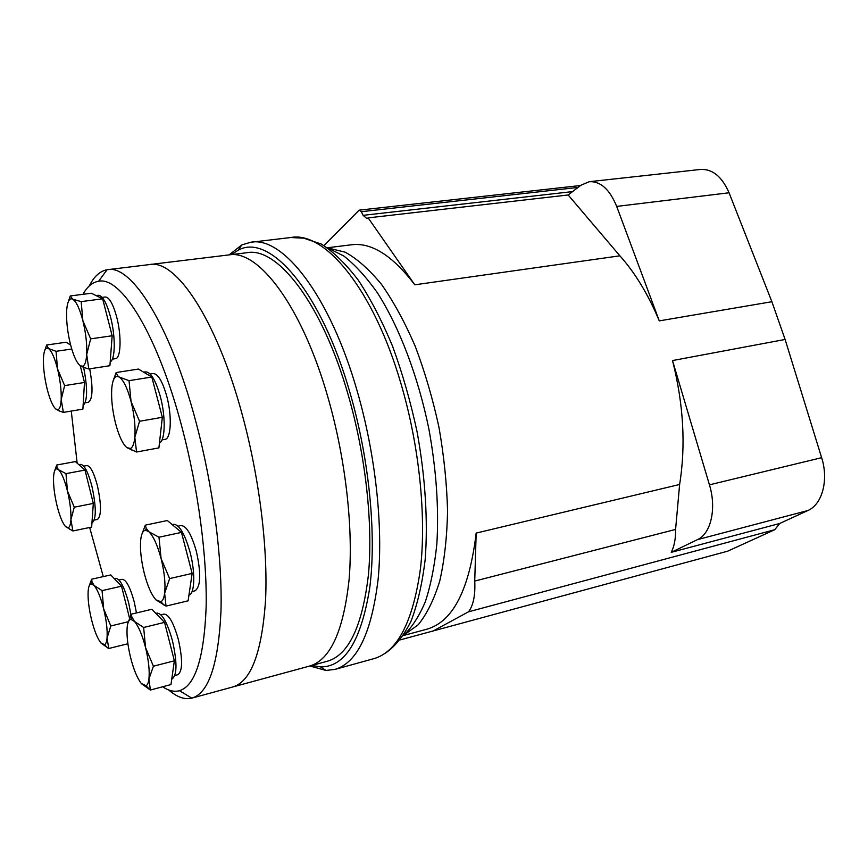 <?xml version="1.0" encoding="UTF-8"?>
<svg xmlns="http://www.w3.org/2000/svg" width="868" height="868" viewBox="0 0 868 868"><rect width="100%" height="100%" fill="white"/><g stroke="black" fill="none" stroke-linecap="round" stroke-linejoin="round"><path stroke-width="1.3" d="M121.52 586.193L102.066 590.631L94.08 585.477L92.008 581.755L91.672 579.195L110.778 574.931L121.52 586.193L129.538 618.19M56.702 465.02L75.375 461.592L84.999 470.076L93.321 503.407L91.65 527.082L72.901 530.956L70.905 519.715L74.268 507.194L67.422 490.897L65.99 473.635L58.623 469.783L57.125 467.722L56.702 465.02L54.662 470.803M80.257 365.743L84.478 382.473L82.894 409.132L63.375 412.387L61.194 399.573L64.623 385.609L57.516 368.846L56.062 351.312L48.51 348.535L46.633 345.019L44.93 350.01M70.297 295.945L91.324 293.232L102.63 298.809L112.156 335.764L109.91 365.71L88.807 368.954L86.692 354.502L90.663 338.856L82.851 320.618L81.18 301.619L72.652 299.145L70.297 295.945L68.366 301.565M116.128 372.546L138.403 369.063L151.802 377.027L162.338 417.302L158.909 447.888L136.547 452.011L134.822 437.374L139.542 421.273L131.035 401.45L129.039 380.672L119.296 377.059L117.549 375.649L116.128 372.546L113.209 380.64M145.336 525.14L167.34 520.529L181.455 532.399L192.143 573.423L188.117 600.819L166.027 606.092L164.638 593.224L169.618 578.598L161.09 558.558L158.985 537.216L148.905 531.769L146.236 528.33L145.336 525.14L141.614 534.959M131.35 614.153L151.867 609.271L164.562 622.378L174.359 660.808L170.974 684.559L150.381 690.038L148.927 679.004L153.408 666.212L145.542 647.539L143.643 627.477L134.486 621.445L131.806 616.736L131.35 614.153L127.889 623.126M82.981 294.306C87.256 286.581 92.464 282.23 98.616 281.265C121.086 276.035 157.878 334.896 182.215 428.195C198.284 489.085 207.246 557.592 206.128 607.459C204.067 658.02 195.213 685.763 179.546 690.689C174.262 692.111 168.631 690.809 162.663 686.772M103.281 576.602L89.664 527.494M77.154 463.154L71.274 411.074M160.938 614.826L163.976 614.088C168.826 614.316 173.622 622.801 178.363 639.553C182.779 659.43 182.627 671.138 177.918 674.686L174.859 675.488M178.048 526.171L180.945 525.563C186.294 525.661 191.416 534.2 196.32 551.18C201.246 573.444 200.801 586.67 195.007 590.826L192.067 591.52M150.131 373.989L153.028 373.522C157.878 373.609 162.457 381.193 166.764 396.253C172.179 416.076 171.094 438.915 164.985 439.371L162.001 439.913M102.185 297.399L105.256 296.997C109.205 297.138 113.003 303.746 116.638 316.831C121.726 335.721 120.956 358.484 115.477 358.658L112.33 359.135M89.708 368.824C93.147 388.007 92.724 399.15 88.438 402.242L85.238 402.763M83.708 466.149L86.843 465.563C90.315 465.791 93.831 472.474 97.39 485.613C101.48 504.709 101.502 515.983 97.455 519.433L94.297 520.084M119.003 580.008L122.117 579.303C126.12 579.564 130.167 587.137 134.269 602.023L136.45 612.938M89.274 285.963C94.026 276.469 99.961 271.066 107.068 269.753L107.328 269.72C131.296 263.948 170.453 325.033 196.168 422.868C213.17 486.742 222.458 558.732 220.982 611.018C218.465 663.977 208.808 693 192.002 698.078L191.752 698.143C184.569 699.825 176.898 697.102 168.739 689.973M242.248 414.654C259.358 477.454 268.06 548.37 265.554 600.103C261.93 652.552 251.026 681.499 232.852 686.957C251.026 681.499 261.93 652.552 265.554 600.103C268.06 548.37 259.358 477.454 242.248 414.654C216.371 318.502 175.347 258.642 149.361 264.599C175.347 258.642 216.371 318.502 242.248 414.654M155.86 613.394L157.01 613.112C162.197 613.361 167.35 622.584 172.472 640.779C177.267 662.382 177.148 675.087 172.114 678.906L171.766 678.993M114.305 578.63L115.65 578.327C119.925 578.63 124.287 586.855 128.714 603.021L131.48 617.756M78.901 464.705L80.561 464.391C84.272 464.651 88.059 471.91 91.9 486.167C96.337 506.912 96.402 519.151 92.084 522.872L91.943 522.905M46.633 345.019L66.087 342.22L70.644 345.095M83.621 367.392C87.733 388.452 87.559 401.157 83.111 405.497M96.044 295.554L98.258 295.272C102.467 295.424 106.547 302.606 110.486 316.809C115.661 336.166 115.39 359.732 110.203 361.913M143.643 372.177L145.585 371.873C150.761 371.971 155.687 380.206 160.341 396.557C165.875 416.966 165.289 440.694 159.452 443.06M172.157 524.576L173.513 524.294C179.231 524.424 184.732 533.701 190.038 552.135C195.484 572.392 194.812 593.907 188.953 595.122M141.625 683.821L150.381 690.038M174.359 660.808L153.408 666.212M164.562 622.378L143.643 627.477M141.267 683.409C137.252 678.244 133.683 669.619 130.58 657.532C127.65 645.358 126.511 635.192 127.184 627.021C127.715 622.161 128.974 619.622 130.949 619.405L134.486 621.445C138.544 626.229 142.233 634.92 145.542 647.539C148.634 660.331 149.763 670.823 148.927 679.004C148.439 682.769 147.484 685.015 146.052 685.742L141.267 683.409M156.023 599.918C151.564 595.025 147.647 586.15 144.272 573.303C141.093 560.316 139.911 549.151 140.714 539.798C141.408 533.657 143.036 530.467 145.596 530.229L148.905 531.769C153.419 536.185 157.477 545.115 161.09 558.558C164.453 572.262 165.636 583.817 164.638 593.224C163.998 597.987 162.75 600.819 160.895 601.719L156.023 599.918L166.027 606.092M192.143 573.423L169.618 578.598M181.455 532.399L158.985 537.216M126.858 447.628C122.638 443.96 118.862 435.834 115.531 423.259C112.384 410.455 111.126 398.9 111.755 388.593C112.428 380.672 114.272 376.593 117.267 376.376L119.296 377.059C123.571 380.184 127.487 388.321 131.035 401.45C134.366 414.958 135.625 426.926 134.822 437.374C134.16 443.754 132.706 447.443 130.439 448.463L126.858 447.628L136.547 452.011M162.338 417.302L139.542 421.273M151.802 377.027L129.039 380.672M80.312 365.786C76.742 362.998 73.444 355.826 70.438 344.26C67.563 332.455 66.293 321.54 66.619 311.493C67.064 303.225 68.67 298.983 71.426 298.787L72.652 299.145C76.254 301.435 79.661 308.596 82.851 320.618C85.867 333.019 87.147 344.314 86.692 354.502C86.225 361.381 84.923 365.298 82.764 366.231L80.312 365.786L83.795 367.457L88.807 368.954M112.156 335.764L90.663 338.856M102.63 298.809L81.18 301.619M55.845 409.045C52.731 406.181 49.812 399.41 47.078 388.723C44.474 377.819 43.259 367.891 43.433 358.918C43.715 351.865 44.962 348.242 47.187 348.057L48.51 348.535C51.635 350.987 54.641 357.757 57.516 368.846C60.25 380.26 61.476 390.491 61.194 399.573C60.89 405.497 59.859 408.861 58.113 409.642L55.845 409.045L59.23 410.944L63.375 412.387M84.478 382.473L64.623 385.609M71.74 349.012L56.062 351.312M65.556 526.594C62.496 523.057 59.642 516.037 56.995 505.545C54.478 494.901 53.328 485.57 53.545 477.541C53.816 471.91 54.879 469.002 56.713 468.829L58.623 469.783C61.704 472.973 64.633 480.015 67.422 490.897C70.058 502.019 71.219 511.621 70.905 519.715C70.612 524.38 69.755 527.05 68.322 527.711L65.556 526.594L72.901 530.956M93.321 503.407L74.268 507.194M84.999 470.076L65.99 473.635M127.889 643.752L108.771 648.494L107.046 637.991L110.811 625.947L103.672 608.902L102.066 590.631M101.155 643.221L108.771 648.494M128.28 621.738L110.811 625.947M91.672 579.195L88.981 586.432M100.818 642.83C97.4 638.36 94.297 630.602 91.509 619.557C88.862 608.414 87.733 598.985 88.145 591.282C88.514 586.508 89.567 584.023 91.314 583.838L94.08 585.477C97.52 589.6 100.721 597.412 103.672 608.902C106.449 620.566 107.567 630.266 107.046 637.991C106.677 641.821 105.853 644.056 104.54 644.707L100.818 642.83M232.743 686.979L309.735 666.027C330.35 659.886 343.478 631.101 349.088 579.65C353.439 528.97 345.8 460.073 328.495 399.291C302.368 306.263 258.056 248.682 228.468 254.964C258.056 248.682 302.368 306.263 328.495 399.291C345.8 460.073 353.439 528.97 349.088 579.65C343.478 631.101 330.35 659.886 309.735 666.027L309.605 666.06M589.643 181.662L700.324 169.466C712.378 168.761 721.959 176.529 729.055 192.783L771.891 301.717L785.106 339.464L821.638 457.686C828.875 480.058 822.202 504.492 807.848 510.536L779.648 523.502L774.788 529.697L727.688 551.169L400.322 639.846M785.106 339.464L672.516 360.556C683.539 404.228 685.904 445.534 679.622 484.474L476.174 533.093C469.371 589.611 452.998 621.629 427.056 629.148L403.36 635.55M327.312 247.771L351.084 244.83C371.146 242.053 392.379 255.376 414.806 284.802L619.893 255.821C635.192 272.943 648.32 294.632 659.279 320.878L771.891 301.717M229.412 254.845L246.827 252.729C277.217 246.371 322.245 303.431 348.426 395.743C365.775 456.058 373.164 524.478 368.412 574.931C362.347 626.132 348.741 654.873 327.572 661.166L309.735 666.027M231.213 254.628L238.19 250.223C269.232 232.57 320.943 290.216 350.368 394.039C369.421 460.094 376.593 535.415 369.725 587.853C361.207 640.79 344.824 667.134 320.563 666.895L311.883 665.441M229.109 254.877L241.836 244.906L250.602 242.281C282.501 235.705 329.797 294.957 357.301 391.446C375.54 454.572 383.255 526.279 378.144 579.086C371.656 632.653 357.291 662.761 335.026 669.391L325.967 670.443L309.833 665.995M414.806 284.802L368.14 217.868L568.16 194.974L580.909 185.242L589.253 181.705C600.537 181.108 609.672 189.343 616.692 206.41L659.279 320.878M568.16 194.974L619.893 255.821M679.622 484.474L675.586 529.437C675.771 538.496 674.327 546.124 671.246 552.33L779.648 523.502M672.516 360.556L709.438 484.843C716.74 508.398 710.935 533.722 697.525 539.614L671.246 552.33M476.174 533.093L474.731 581.072C475.447 595.09 473.385 605.332 468.525 611.799L774.788 529.697M468.525 611.799L432.242 631.47M474.731 581.072L675.586 529.437M368.14 217.868L366.86 218.541L363.117 215.34L572.576 191.6M323.959 245.601L358.842 210.457L359.482 210.121L361.327 211.694L363.117 215.34M328.071 248.009L345.193 252.187C357.225 258.805 369.356 269.579 381.584 284.498C393.638 301.717 404.846 322.31 415.219 346.256C424.843 371.732 432.763 398.759 438.969 427.316C444.004 456.112 446.868 484.116 447.573 511.317C446.998 537.39 444.383 560.663 439.729 581.126C434.033 599.549 426.872 614.077 418.246 624.732L403.978 635.04M251.644 242.161L290.823 237.517C324.513 230.801 373.392 288.87 400.983 383.71C419.309 445.761 426.481 516.395 420.459 568.627C412.994 621.651 397.533 651.64 374.075 658.617L373.956 658.649M303.876 238.233L321.334 244.071C333.562 251.894 345.887 263.937 358.31 280.201C370.538 298.787 381.953 320.78 392.542 346.169C402.394 373.099 410.553 401.58 417.041 431.613C425.353 476.944 428.098 521.462 425.168 559.654C422.249 583.741 417.508 604.302 410.965 621.347C403.555 636.07 394.994 646.693 385.284 653.203M327.334 247.781L343.63 255.886C354.86 264.61 366.036 276.794 377.146 292.44C399.041 326.401 418.04 375.898 428.944 429.291C436.344 470.152 438.98 508.333 436.864 543.802C434.608 565.914 430.756 585.227 425.32 601.741C419.092 616.399 411.779 627.662 403.381 635.528M616.692 206.41L729.055 192.783M709.438 484.843L821.638 457.686M697.525 539.614L807.848 510.536M361.327 211.694L578.034 187.434M179.546 690.689L191.752 698.143M98.616 281.265L107.068 269.753M192.002 698.078L232.852 686.957M108.099 269.623L149.361 264.599M130.949 619.405L131.795 616.736M146.052 685.742L149.947 689.81M145.596 530.229L146.236 528.319M160.895 601.719L164.182 605.256M117.267 376.376L117.538 375.649M130.439 448.463L132.196 450.481M82.764 366.231L83.795 367.457M58.113 409.642L59.23 410.944M56.713 468.829L57.114 467.711M68.322 527.711L70.134 529.719M91.314 583.838L92.008 581.755M104.54 644.707L107.513 647.854M150.197 264.49L228.468 254.964M320.563 666.895L325.967 670.443M238.19 250.223L241.836 244.906M335.026 669.391L375.128 658.302M302.997 238.147L290.823 237.517M359.482 210.121L580.551 185.513"/></g></svg>
